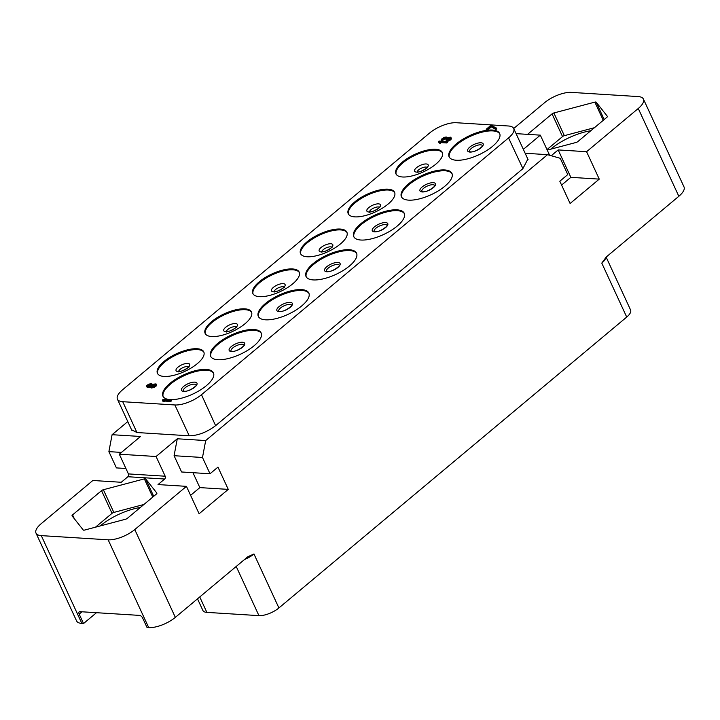 <?xml version="1.0" encoding="UTF-8"?>
<svg xmlns="http://www.w3.org/2000/svg" width="720" height="720" viewBox="0 0 720 720"><rect width="100%" height="100%" fill="white"/><g stroke="black" fill="none" stroke-linecap="round" stroke-linejoin="round"><path stroke-width="1.08" d="M606.141 257.094L630.594 310.023A15.318 5.85 155.2 0 1 626.715 317.07L601.785 263.106L606.294 256.959L678.834 196.29L638.262 108.486A20.421 7.803 -24.8 0 0 643.428 99.081A20.421 7.803 -24.8 0 0 638.145 96.57L571.284 92.385A20.421 7.803 -24.8 0 0 544.662 102.627L513.711 128.511A20.421 7.803 -24.8 0 0 508.428 125.991L456.282 122.724A20.421 7.803 -24.8 0 0 429.66 132.975L122.589 389.772A20.421 7.803 -24.8 0 0 117.423 399.177A20.421 7.803 -24.8 0 0 122.715 401.697L136.953 432.531L131.571 429.786M127.773 421.587L112.095 434.7L108.891 451.629L116.415 467.901L125.91 468.495M112.095 434.7L140.508 436.473L119.313 454.203L128.412 473.913A2.043 1.539 93.6 0 1 127.881 476.73L121.257 482.274L92.844 480.492L41.166 523.71A20.421 7.803 -24.8 0 0 36 533.115A20.421 7.803 -24.8 0 0 41.292 535.626L108.144 539.811A20.421 7.803 -24.8 0 0 134.766 529.569L175.338 617.373A20.421 7.803 155.2 0 1 148.716 627.615L147.042 627.516L142.686 618.093A3.06 1.638 50.1 0 0 139.5 615.393L79.992 611.667A3.06 1.638 50.1 0 0 79.218 611.892A3.06 1.638 50.1 0 0 79.173 614.115L83.529 623.538L96.489 612.702M83.529 623.538L81.855 623.43A20.421 7.803 155.2 0 1 76.572 620.919L36 533.115M175.338 617.373L247.878 556.704L253.971 553.986A15.318 5.85 -24.8 0 1 244.611 559.44M626.715 317.07L278.91 607.95A15.318 5.85 155.2 0 1 258.939 615.636L206.865 612.378A15.318 5.85 155.2 0 1 202.896 610.488L197.514 598.833M638.262 108.486L586.584 151.704L599.256 179.118L570.105 203.49L559.809 181.224L567.765 174.573L560.241 158.301L547.542 154.665L205.695 440.559L202.491 457.488L210.015 473.76L217.962 467.118L228.258 489.384L199.107 513.765L186.444 486.351L134.766 529.569M100.215 525.942A37.269 14.229 155.2 0 1 140.328 507.483M143.946 504.468L113.85 512.424A2.043 0.783 -24.8 0 0 112.032 513.342L95.472 527.193M72.567 514.881L101.547 490.644A2.043 0.783 155.2 0 1 103.365 489.726L144.351 478.881A2.043 0.783 155.2 0 1 145.692 478.962L156.843 493.074A2.043 0.783 155.2 0 1 156.888 493.137A2.043 0.783 155.2 0 1 156.366 494.073L127.386 518.31A2.043 0.783 155.2 0 1 125.568 519.228L84.582 530.073A2.043 0.783 155.2 0 1 83.241 529.992L72.081 515.88A2.043 0.783 155.2 0 1 72.045 515.817A2.043 0.783 155.2 0 1 72.567 514.881L74.349 518.742M119.313 454.203L156.078 456.507L165.186 476.208A2.043 1.539 -86.4 0 1 164.655 479.034L158.022 484.578L186.444 486.351M108.891 451.629L121.455 452.412M156.078 456.507L177.282 438.777L205.695 440.559M516.087 133.641L540.324 135.153L523.35 149.355M547.542 154.665L525.15 153.261M527.859 159.12L522.819 168.732L215.721 425.565C206.883 432.243 198.018 435.654 189.126 435.798L136.818 432.522M210.015 473.76L181.602 471.987L174.078 455.706L177.282 438.777M190.593 495.342L199.845 487.611L192.951 472.698M202.491 457.488L174.078 455.706M228.258 489.384L199.845 487.611M586.584 151.704L558.171 149.922L551.547 155.466A2.043 1.539 -86.4 0 1 551.16 155.7M547.236 150.102L576.063 142.47A2.043 0.783 155.2 0 0 577.881 141.552L606.861 117.315A2.043 0.783 155.2 0 0 607.383 116.379A2.043 0.783 155.2 0 0 607.347 116.316L596.187 102.204L604.197 119.547M527.562 134.361L552.042 113.886A2.043 0.783 155.2 0 1 553.86 112.968L594.846 102.123A2.043 0.783 155.2 0 1 596.187 102.204M643.428 99.081L684 186.885A20.421 7.803 155.2 0 1 678.834 196.29M396.162 174.249A25.524 9.747 -24.8 0 1 409.095 158.481A25.524 9.747 -24.8 0 1 436.068 150.138A25.524 9.747 155.2 0 1 442.449 152.865M402.543 176.985A25.524 9.747 155.2 0 1 395.937 173.835A25.524 9.747 155.2 0 1 408.195 157.941A25.524 9.747 155.2 0 1 435.672 149.274A25.524 9.747 155.2 0 1 442.278 152.424A25.524 9.747 155.2 0 1 430.02 168.318A25.524 9.747 155.2 0 1 402.543 176.985M122.715 401.697L174.861 404.964A20.421 7.803 -24.8 0 0 201.483 394.713L508.545 137.907A20.421 7.803 -24.8 0 0 513.711 128.511L528.066 159.579M206.235 369.405A27.828 10.629 155.2 0 1 213.435 372.834A27.828 10.629 155.2 0 1 200.079 390.159A27.828 10.629 155.2 0 1 170.127 399.6A27.828 10.629 155.2 0 1 162.927 396.171A27.828 10.629 155.2 0 1 176.283 378.846A27.828 10.629 155.2 0 1 206.235 369.405M253.935 329.517A27.828 10.629 155.2 0 1 261.135 332.937A27.828 10.629 155.2 0 1 247.779 350.271A27.828 10.629 155.2 0 1 217.827 359.712A27.828 10.629 155.2 0 1 210.627 356.283A27.828 10.629 155.2 0 1 223.983 338.949A27.828 10.629 155.2 0 1 253.935 329.517M301.635 289.62A27.828 10.629 155.2 0 1 308.835 293.049A27.828 10.629 155.2 0 1 295.479 310.374A27.828 10.629 155.2 0 1 265.527 319.815A27.828 10.629 155.2 0 1 258.327 316.386A27.828 10.629 155.2 0 1 271.683 299.061A27.828 10.629 155.2 0 1 301.635 289.62M349.335 249.732A27.828 10.629 155.2 0 1 356.535 253.152A27.828 10.629 155.2 0 1 343.179 270.486A27.828 10.629 155.2 0 1 313.227 279.927A27.828 10.629 155.2 0 1 306.027 276.498A27.828 10.629 155.2 0 1 319.383 259.164A27.828 10.629 155.2 0 1 349.335 249.732M397.035 209.835A27.828 10.629 155.2 0 1 404.235 213.264A27.828 10.629 155.2 0 1 390.879 230.598A27.828 10.629 155.2 0 1 360.927 240.03A27.828 10.629 155.2 0 1 353.727 236.61A27.828 10.629 155.2 0 1 367.083 219.276A27.828 10.629 155.2 0 1 397.035 209.835M444.735 169.947A27.828 10.629 155.2 0 1 451.935 173.376A27.828 10.629 155.2 0 1 438.579 190.701A27.828 10.629 155.2 0 1 408.627 200.142A27.828 10.629 155.2 0 1 401.418 196.713A27.828 10.629 155.2 0 1 414.783 179.388A27.828 10.629 155.2 0 1 444.735 169.947M492.435 130.05A27.828 10.629 155.2 0 1 499.635 133.479A27.828 10.629 155.2 0 1 486.279 150.813A27.828 10.629 155.2 0 1 456.327 160.245A27.828 10.629 155.2 0 1 449.118 156.825A27.828 10.629 155.2 0 1 462.483 139.491A27.828 10.629 155.2 0 1 492.435 130.05M197.172 348.741A25.524 9.747 155.2 0 1 203.778 351.882A25.524 9.747 155.2 0 1 191.52 367.785A25.524 9.747 155.2 0 1 164.043 376.443A25.524 9.747 155.2 0 1 157.437 373.293A25.524 9.747 155.2 0 1 169.695 357.399A25.524 9.747 155.2 0 1 197.172 348.741M244.872 308.844A25.524 9.747 155.2 0 1 251.478 311.994A25.524 9.747 155.2 0 1 239.22 327.888A25.524 9.747 155.2 0 1 211.743 336.546A25.524 9.747 155.2 0 1 205.137 333.405A25.524 9.747 155.2 0 1 217.395 317.502A25.524 9.747 155.2 0 1 244.872 308.844M292.572 268.956A25.524 9.747 155.2 0 1 299.178 272.097A25.524 9.747 155.2 0 1 286.92 288A25.524 9.747 155.2 0 1 259.443 296.658A25.524 9.747 155.2 0 1 252.837 293.508A25.524 9.747 155.2 0 1 265.095 277.614A25.524 9.747 155.2 0 1 292.572 268.956M340.272 229.059A25.524 9.747 155.2 0 1 346.878 232.209A25.524 9.747 155.2 0 1 334.62 248.103A25.524 9.747 155.2 0 1 307.143 256.761A25.524 9.747 155.2 0 1 300.537 253.62A25.524 9.747 155.2 0 1 312.795 237.717A25.524 9.747 155.2 0 1 340.272 229.059M387.972 189.171A25.524 9.747 155.2 0 1 394.578 192.312A25.524 9.747 155.2 0 1 382.32 208.215A25.524 9.747 155.2 0 1 354.843 216.873A25.524 9.747 155.2 0 1 348.237 213.732A25.524 9.747 155.2 0 1 360.495 197.829A25.524 9.747 155.2 0 1 387.972 189.171M162.36 400.104L163.161 401.697L164.529 401.778L163.728 400.185L170.388 400.599L171.18 399.933L163.161 399.438L162.36 400.104L162.765 400.842L164.133 400.923M164.187 401.049L170.784 401.463L171.576 400.797L171.18 399.933M486.189 129.276L486.585 130.131L487.44 130.185L491.418 126.864L495.936 129.528L496.728 128.862L496.332 128.007L490.959 125.289L486.189 129.276L487.044 129.33L491.022 126.009L495.54 128.673L496.332 128.007M438.381 141.615L439.272 143.127L440.64 143.217L439.74 141.705L446.4 142.119L447.093 141.543L439.074 141.039L438.381 141.615L438.876 142.272L440.244 142.362M440.343 142.569L446.796 142.974L447.489 142.398L447.093 141.543M150.102 386.856L151.119 387.963L154.665 387.135L156.519 385.587L156.024 383.895L152.433 384.291L151.362 383.499L148.329 384.345L146.7 385.704L146.799 386.541L150.111 386.226L150.102 386.856L151.227 387.135L154.269 386.28L156.195 384.21M146.637 386.217L147.816 387.648L150.255 387.198M441.207 139.707L442.395 141.138L442.971 140.652L442.305 139.257L443.925 137.898L445.698 137.493L446.256 137.943L445.437 138.933L446.121 138.978L448.146 137.745L449.739 137.637L450.018 138.177L448.911 139.257L446.148 140.643L447.516 140.418L450.576 138.627L450.999 137.511L450.324 137.151L447.174 137.79L446.274 137.007L443.988 137.385L441.333 139.302L441.432 140.139L442.575 139.797M442.71 140.094L446.022 138.339M445.437 138.933L446.517 139.833L449.775 138.474M446.148 140.643L446.544 141.498L450.045 140.265L451.26 139.086L450.999 137.511M508.545 137.907L522.927 168.633M174.861 404.964L189.243 435.807M215.604 425.655L201.483 394.713M163.143 396.594A27.828 10.629 -24.8 0 1 177.192 379.386A27.828 10.629 -24.8 0 1 206.631 370.26A27.828 10.629 155.2 0 1 213.615 373.275M210.843 356.697A27.828 10.629 -24.8 0 1 224.892 339.498A27.828 10.629 -24.8 0 1 254.331 330.372A27.828 10.629 155.2 0 1 261.315 333.378M258.543 316.809A27.828 10.629 -24.8 0 1 272.592 299.61A27.828 10.629 -24.8 0 1 302.031 290.475A27.828 10.629 155.2 0 1 309.015 293.49M306.243 276.912A27.828 10.629 -24.8 0 1 320.292 259.713A27.828 10.629 -24.8 0 1 349.731 250.587A27.828 10.629 155.2 0 1 356.715 253.593M353.943 237.024A27.828 10.629 -24.8 0 1 367.983 219.825A27.828 10.629 -24.8 0 1 397.431 210.69A27.828 10.629 155.2 0 1 404.415 213.705M401.643 197.127A27.828 10.629 -24.8 0 1 415.683 179.928A27.828 10.629 -24.8 0 1 445.131 170.802A27.828 10.629 155.2 0 1 452.115 173.808M449.343 157.239A27.828 10.629 -24.8 0 1 463.383 140.04A27.828 10.629 -24.8 0 1 492.831 130.905A27.828 10.629 155.2 0 1 499.806 133.92M157.662 373.716A25.524 9.747 -24.8 0 1 170.595 357.948A25.524 9.747 -24.8 0 1 197.568 349.596A25.524 9.747 155.2 0 1 203.949 352.323M205.362 333.819A25.524 9.747 -24.8 0 1 218.295 318.051A25.524 9.747 -24.8 0 1 245.268 309.699A25.524 9.747 155.2 0 1 251.649 312.435M253.062 293.931A25.524 9.747 -24.8 0 1 265.995 278.163A25.524 9.747 -24.8 0 1 292.968 269.811A25.524 9.747 155.2 0 1 299.349 272.538M300.762 254.034A25.524 9.747 -24.8 0 1 313.695 238.266A25.524 9.747 -24.8 0 1 340.668 229.923A25.524 9.747 155.2 0 1 347.049 232.65M348.462 214.146A25.524 9.747 -24.8 0 1 361.395 198.378A25.524 9.747 -24.8 0 1 388.368 190.026A25.524 9.747 155.2 0 1 394.749 192.753M170.784 401.463L170.388 400.599M163.161 401.697L162.765 400.842M495.936 129.528L495.54 128.673M491.418 126.864L491.022 126.009M487.44 130.185L487.044 129.33M446.796 142.974L446.4 142.119M439.272 143.127L438.876 142.272M153.576 387.594L153.18 386.739M154.665 387.135L154.269 386.28M152.712 387.846L152.316 386.991M151.623 387.99L151.227 387.135M151.119 387.963L150.723 387.099M150.102 387.27L149.706 386.415M149.247 387.531L148.851 386.676M148.329 387.684L147.933 386.82M147.816 387.648L147.42 386.793M147.195 387.405L146.799 386.541M156.519 385.587L156.123 384.732M156.114 386.082L155.718 385.227M155.412 386.667L155.016 385.812M154.278 385.659L151.812 386.649L150.966 386.28L151.839 385.092L154.314 384.093L155.16 384.462L154.278 385.659M148.428 384.876L151.128 384.003L151.452 384.651L150.066 385.812L147.717 386.082L148.428 384.876L148.824 385.731L149.463 385.353L149.067 384.498M151.551 386.631L154.962 384.966M151.434 386.622L151.083 385.875M151.776 386.334L151.38 385.479M152.235 385.947L151.839 385.092M152.874 385.569L152.478 384.714M153.675 385.2L153.279 384.345M154.71 384.957L154.314 384.093M155.088 384.696L154.827 384.129M149.463 385.353L151.308 384.84M148.212 386.316L148.824 385.731M150.435 385.002L150.039 384.138M151.182 384.84L150.786 383.976M151.434 384.669L151.128 384.003M147.951 386.271L147.672 385.659M148.365 386.118L147.969 385.263M451.386 138.681L450.99 137.826M451.26 139.086L450.864 138.231M450.972 139.482L450.576 138.627M450.045 140.265L449.649 139.401M449.406 140.643L449.01 139.779M448.605 141.003L448.209 140.148M447.912 141.273L447.516 140.418M447.174 141.435L446.778 140.58M450 138.195L449.739 137.637M449.451 138.456L449.055 137.601M448.542 138.609L448.146 137.745M447.849 138.87L447.453 138.015M446.985 139.446L446.589 138.591M446.517 139.833L446.121 138.978M446.058 138.276L445.698 137.493M445.752 138.33L445.356 137.466M445.005 138.492L444.609 137.628M444.321 138.753L443.925 137.898M443.574 139.23L443.178 138.375M443.106 139.617L442.71 138.762M442.539 139.761L442.305 139.257M442.395 141.138L441.999 140.283M441.828 140.994L441.432 140.139M550.71 149.184A37.269 14.229 155.2 0 1 590.832 130.725M594.441 127.701L564.345 135.666A2.043 0.783 -24.8 0 0 562.536 136.584L546.993 149.58M599.256 179.118L570.843 177.336L558.171 149.922M561.591 185.067L570.843 177.336M549.693 155.286A2.043 1.539 -86.4 0 1 549.432 154.863L540.324 135.153M206.865 612.378L199.746 596.961M258.939 615.636L236.214 566.46M278.91 607.95L253.971 553.986M108.144 539.811L148.716 627.615M81.855 623.43L41.292 535.626M81.954 611.793L79.173 614.115M145.692 478.962L153.702 496.305M144.351 478.881L152.766 497.088M103.365 489.726L113.85 512.424M101.547 490.644L112.032 513.342M127.881 476.73L164.655 479.034M128.412 473.913L165.186 476.208M549.999 155.367L551.547 155.466M601.785 263.106A15.318 5.85 -24.8 0 0 605.862 257.346M417.159 171.99A5.616 2.142 -24.8 0 1 420.435 168.66A5.616 2.142 -24.8 0 1 425.97 167.058A5.616 2.142 155.2 0 1 427.113 167.382M426.249 163.962A7.506 2.871 -24.8 0 0 416.457 167.733A7.506 2.871 -24.8 0 0 416.502 172.107A7.506 2.871 155.2 0 0 426.294 168.345A7.506 2.871 155.2 0 0 426.249 163.962M194.778 382.14A8.541 3.267 -24.8 0 0 183.636 386.424A8.541 3.267 -24.8 0 0 183.69 391.41A8.541 3.267 155.2 0 0 194.823 387.126A8.541 3.267 155.2 0 0 194.778 382.14M183.312 391.005A7.146 2.727 -24.8 0 1 186.822 386.568A7.146 2.727 -24.8 0 1 194.463 384.174A7.146 2.727 155.2 0 1 196.29 385.011M242.478 342.243A8.541 3.267 -24.8 0 0 231.336 346.536A8.541 3.267 -24.8 0 0 231.39 351.522A8.541 3.267 155.2 0 0 242.523 347.229A8.541 3.267 155.2 0 0 242.478 342.243M231.012 351.117A7.146 2.727 -24.8 0 1 234.513 346.68A7.146 2.727 -24.8 0 1 242.163 344.286A7.146 2.727 155.2 0 1 243.99 345.123C246.681 343.602 237.663 352.107 231.984 351.342L231.03 351.162M290.178 302.355A8.541 3.267 -24.8 0 0 279.036 306.639A8.541 3.267 -24.8 0 0 279.09 311.625A8.541 3.267 155.2 0 0 290.223 307.341A8.541 3.267 155.2 0 0 290.178 302.355M278.712 311.229A7.146 2.727 -24.8 0 1 282.213 306.783A7.146 2.727 -24.8 0 1 289.863 304.389A7.146 2.727 155.2 0 1 291.69 305.226M337.878 262.458A8.541 3.267 -24.8 0 0 326.736 266.751A8.541 3.267 -24.8 0 0 326.79 271.737A8.541 3.267 155.2 0 0 337.923 267.453A8.541 3.267 155.2 0 0 337.878 262.458M326.412 271.332A7.146 2.727 -24.8 0 1 329.913 266.895A7.146 2.727 -24.8 0 1 337.563 264.501A7.146 2.727 155.2 0 1 339.39 265.338C342.081 263.817 333.063 272.331 327.384 271.557L326.43 271.377M385.578 222.57A8.541 3.267 -24.8 0 0 374.436 226.854A8.541 3.267 -24.8 0 0 374.481 231.84A8.541 3.267 155.2 0 0 385.623 227.556A8.541 3.267 155.2 0 0 385.578 222.57M374.112 231.444A7.146 2.727 -24.8 0 1 377.613 226.998A7.146 2.727 -24.8 0 1 385.263 224.604A7.146 2.727 155.2 0 1 387.09 225.45M433.278 182.682A8.541 3.267 -24.8 0 0 422.136 186.966A8.541 3.267 -24.8 0 0 422.181 191.952A8.541 3.267 155.2 0 0 433.323 187.668A8.541 3.267 155.2 0 0 433.278 182.682M421.812 191.547A7.146 2.727 -24.8 0 1 425.313 187.11A7.146 2.727 -24.8 0 1 432.963 184.716A7.146 2.727 155.2 0 1 434.79 185.553C437.481 184.032 428.463 192.546 422.784 191.772L421.83 191.592M480.978 142.785A8.541 3.267 -24.8 0 0 469.836 147.069A8.541 3.267 -24.8 0 0 469.881 152.064A8.541 3.267 155.2 0 0 481.023 147.771A8.541 3.267 155.2 0 0 480.978 142.785M469.512 151.659A7.146 2.727 -24.8 0 1 473.013 147.222A7.146 2.727 -24.8 0 1 480.654 144.828A7.146 2.727 155.2 0 1 482.49 145.665M187.749 363.42A7.506 2.871 -24.8 0 0 177.957 367.191A7.506 2.871 -24.8 0 0 178.002 371.574A7.506 2.871 155.2 0 0 187.794 367.803A7.506 2.871 155.2 0 0 187.749 363.42M178.659 371.448A5.616 2.142 -24.8 0 1 181.944 368.127A5.616 2.142 -24.8 0 1 187.479 366.516A5.616 2.142 155.2 0 1 188.622 366.849M235.449 323.532A7.506 2.871 -24.8 0 0 225.657 327.294A7.506 2.871 -24.8 0 0 225.702 331.677A7.506 2.871 155.2 0 0 235.494 327.915A7.506 2.871 155.2 0 0 235.449 323.532M226.359 331.56A5.616 2.142 -24.8 0 1 229.644 328.23A5.616 2.142 -24.8 0 1 235.179 326.628A5.616 2.142 155.2 0 1 236.322 326.952M283.149 283.635A7.506 2.871 -24.8 0 0 273.357 287.406A7.506 2.871 -24.8 0 0 273.402 291.789A7.506 2.871 155.2 0 0 283.194 288.018A7.506 2.871 155.2 0 0 283.149 283.635M274.059 291.663A5.616 2.142 -24.8 0 1 277.344 288.342A5.616 2.142 -24.8 0 1 282.879 286.731A5.616 2.142 155.2 0 1 284.013 287.064M330.849 243.747A7.506 2.871 -24.8 0 0 321.057 247.509A7.506 2.871 -24.8 0 0 321.102 251.892A7.506 2.871 155.2 0 0 330.894 248.13A7.506 2.871 155.2 0 0 330.849 243.747M321.759 251.775A5.616 2.142 -24.8 0 1 325.035 248.445A5.616 2.142 -24.8 0 1 330.579 246.843A5.616 2.142 155.2 0 1 331.713 247.167M378.549 203.859A7.506 2.871 -24.8 0 0 368.757 207.621A7.506 2.871 -24.8 0 0 368.802 212.004A7.506 2.871 155.2 0 0 378.594 208.233A7.506 2.871 155.2 0 0 378.549 203.859M369.459 211.878A5.616 2.142 -24.8 0 1 372.735 208.557A5.616 2.142 -24.8 0 1 378.279 206.946A5.616 2.142 155.2 0 1 379.413 207.279M594.846 102.123L603.261 120.33M553.86 112.968L564.345 135.666M552.042 113.886L562.536 136.584M427.428 167.751L427.329 167.031C428.616 167.184 419.796 172.908 417.186 171.99L417.231 172.458M117.423 399.177L131.778 430.245M196.308 385.056L196.29 384.993C198.981 383.49 189.963 392.004 184.284 391.239L183.33 391.05M291.708 305.271L291.69 305.208C294.381 303.705 285.363 312.219 279.684 311.454L278.73 311.265M387.108 225.486L387.09 225.423C389.781 223.92 380.763 232.434 375.084 231.669L374.13 231.489M482.508 145.701L482.49 145.638C485.181 144.144 476.163 152.649 470.484 151.884L469.53 151.704M188.928 367.209L188.829 366.489C190.116 366.642 181.296 372.366 178.695 371.448L178.731 371.925M236.628 327.321L236.529 326.601C237.816 326.754 228.996 332.478 226.395 331.56L226.431 332.028M284.328 287.424L284.229 286.704C285.516 286.857 276.696 292.581 274.095 291.663L274.131 292.14M332.028 247.536L331.929 246.816C333.216 246.969 324.396 252.693 321.795 251.775L321.831 252.243M379.728 207.639L379.629 206.919C380.916 207.081 372.096 212.796 369.495 211.878L369.531 212.355"/></g></svg>
